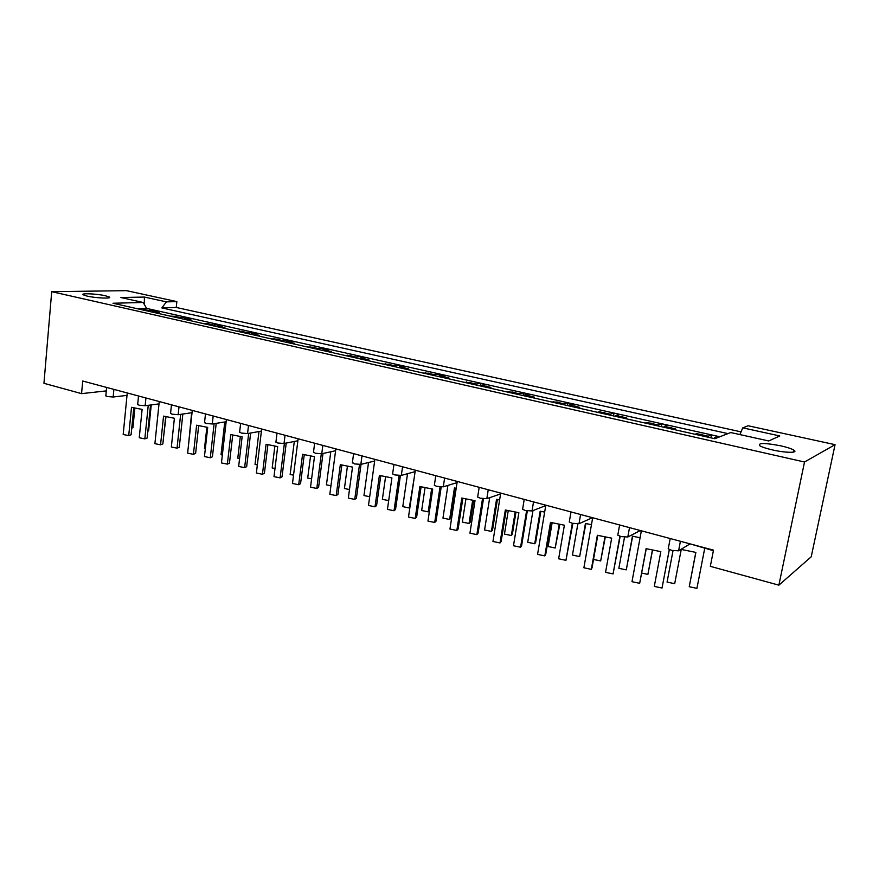 <?xml version="1.0" encoding="UTF-8"?>
<svg xmlns="http://www.w3.org/2000/svg" width="879" height="879" viewBox="0 0 879 879"><rect width="100%" height="100%" fill="white"/><g stroke="black" fill="none" stroke-linecap="round" stroke-linejoin="round"><path stroke-width="1.32" d="M105.381 295.751L109.37 297.058C112.391 298.838 95.745 298.135 87.021 296.08L83.12 294.784C80.231 292.993 96.778 293.74 105.381 295.751M780.882 445.851C787.199 447.29 791.529 448.719 793.869 450.136C798.824 453.081 785.716 452.993 772.454 449.916C766.18 448.477 761.928 447.059 759.687 445.675C757.819 442.763 764.884 442.829 780.882 445.851M741.052 431.864L176.25 307.463L176.855 301.607L126.521 290.663L51.707 291.674L804.516 462.002L835.05 444.664L748.117 425.766L742.755 427.853L779.805 435.951L768.74 440.961L730.702 432.545L714.814 438.72L112.984 303.244L143.156 302.475L120.862 297.531L144.376 297.058L166.406 301.871L161.868 307.925L727.966 433.611M835.05 444.664L811.218 556.792L778.871 585.161L710.32 566.34L713.495 550.144L82.714 381.025L81.56 393.638L106.304 390.891M176.25 307.463L161.868 307.925M739.909 434.578L742.755 427.853M176.855 301.607L166.406 301.871M106.59 387.87L105.7 387.189M545.738 505.7L545.661 505.15M592.578 518.269L591.798 517.511M641.263 531.334L639.714 530.367M713.385 550.683L689.521 543.716M127.015 395.385L113.16 397.011L107.106 396.495L105.854 395.583M689.422 544.255L678.588 550.825L671.743 550.408L668.249 548.848L668.271 548.013M639.615 530.894L627.804 537.003L621.014 536.586L617.794 535.146L617.882 534.311M591.71 518.039L578.986 523.73L572.251 523.291L569.273 521.961L569.416 521.148M545.573 505.656L532.026 510.952L525.356 510.501L522.598 509.282L522.719 508.512M500.569 493.932L486.834 498.657L480.209 498.195L477.66 497.064L477.769 496.349M457.058 482.615L443.291 486.812L436.731 486.351L434.358 485.296L434.457 484.626M415.108 471.649L401.318 475.396L394.814 474.924L392.616 473.946L392.704 473.32M374.652 461.025L360.84 464.387L354.391 463.903L352.413 462.409M335.591 450.729L321.758 453.751L315.363 453.267L313.528 451.883M297.871 440.764L284.027 443.488L277.687 442.994L275.962 441.697M261.415 431.117L247.548 433.567L241.275 433.072L239.659 431.864M226.156 421.755L212.289 423.975L206.071 423.469L204.554 422.349M192.04 412.69L178.173 414.701L172.009 414.185L170.592 413.141M159.011 403.9L145.145 405.713L139.036 405.197L137.706 404.219M696.52 434.6L696.695 433.644L694.992 434.259M716.451 438.083L714.506 437.643L714.319 438.61M707.936 437.171L708.111 436.215L703.079 435.083M699.981 434.38L696.695 433.644M646.966 423.447L647.142 422.513L645.274 423.074M673.622 429.446L675.402 428.864L672.435 428.194M669.15 427.458L664.271 426.359L664.095 427.304M657.953 425.919L658.129 424.975L653.284 423.887M650.273 423.217L647.142 422.513M623.793 417.261L626.65 417.899L624.727 418.448M620.838 416.591L615.937 415.492L615.772 416.426M609.861 415.097L610.026 414.163L605.367 413.119M602.434 412.46L599.456 411.79L597.445 412.306M599.291 412.712L599.456 411.79M576.976 406.735L579.722 407.362L577.657 407.845M574.086 406.087L569.405 405.043L569.251 405.955M563.56 404.67L563.714 403.758L559.22 402.747M556.363 402.11L551.386 401.934M553.374 402.384L553.528 401.472M531.872 396.605L534.52 397.198L532.322 397.638M529.059 395.968L524.576 394.968L524.433 395.869M518.94 394.627L519.082 393.726L514.764 392.759M511.974 392.133L507.007 391.946M509.128 392.419L509.271 391.529M488.383 386.826L490.943 387.408L488.625 387.804M485.637 386.211L481.351 385.255L481.22 386.134M475.924 384.947L476.055 384.057L471.88 383.123M469.155 382.508L464.211 382.31M466.452 382.815L466.584 381.936M446.433 377.41L448.905 377.959L446.477 378.322M443.752 376.805L439.654 375.882L439.522 376.75M434.413 375.597L434.545 374.729L430.512 373.828M427.853 373.223L422.92 373.015M427.776 373.234L425.282 373.542L425.403 372.674M405.944 368.301L408.328 368.839L405.812 369.158M403.318 367.719L399.396 366.829L399.275 367.686M394.341 366.576L394.462 365.719L390.573 364.851M387.958 364.269L383.057 364.038M385.518 364.532L385.628 363.741M366.84 359.522L369.147 360.038L366.532 360.324M364.258 358.94L360.511 358.094L360.401 358.94M355.632 357.863L355.742 357.028L351.985 356.182M349.424 355.599L344.546 355.369M347.117 355.83L347.205 355.105M329.043 351.029L331.273 351.523L328.57 351.776M326.516 350.457L322.923 349.644L322.824 350.479M318.209 349.446L318.319 348.611L314.682 347.798M312.166 347.227L307.32 346.996M309.979 347.414L310.067 346.755M292.498 342.81L294.652 343.293L291.872 343.513M290.015 342.25L286.576 341.481L286.477 342.294M282.016 341.294L282.115 340.481L278.599 339.69M276.138 339.129L271.325 338.887M274.061 339.283L274.138 338.679M257.14 334.866L259.217 335.328L256.371 335.525M254.701 334.317L251.405 333.58L251.317 334.383M246.999 333.416L247.087 332.603L243.692 331.844M241.264 331.295L236.484 331.042M239.308 331.416L239.363 330.867M222.914 327.175L224.925 327.625L222.013 327.79M220.519 326.636L217.355 325.922L217.267 326.724M213.092 325.779L213.179 324.988L209.883 324.241M207.51 323.714L202.752 323.45M189.754 319.725L191.71 320.165L188.743 320.297M187.403 319.187L184.381 318.517L184.293 319.297M180.25 318.385L180.327 317.605L177.14 316.89M174.8 316.363L170.076 316.099M157.627 312.506L159.528 312.924L156.495 313.034M155.319 311.979L152.419 311.331L152.342 312.089M148.419 311.221L148.496 310.452L145.398 309.749M143.09 309.232L138.41 308.968M51.707 291.674L43.95 383.299L81.56 393.638M719.857 436.764L146.65 308.408L137.245 308.705M714.506 437.643L717.813 436.369L711.463 434.951L708.111 436.215M664.271 426.359L667.908 425.194L661.799 423.832L658.129 424.975M615.937 415.492L619.871 414.438L613.992 413.119L610.026 414.163M569.405 405.043L573.624 404.076L567.955 402.813L563.714 403.758M524.576 394.968L529.037 394.1L523.587 392.869L519.082 393.726M481.351 385.255L486.054 384.464L480.791 383.288L476.055 384.057M439.654 375.882L444.565 375.179L439.478 374.036L434.545 374.729M399.396 366.829L404.505 366.202L399.593 365.104L394.462 365.719M360.511 358.094L365.807 357.533L361.06 356.478L355.742 357.028M322.923 349.644L328.383 349.161L323.791 348.128L318.319 348.611M286.576 341.481L292.191 341.052L287.752 340.052L282.115 340.481M251.405 333.58L257.162 333.207L252.866 332.24L247.087 332.603M217.355 325.922L223.244 325.615L219.08 324.681L213.179 324.988M184.381 318.517L190.38 318.253L186.337 317.352L180.327 317.605M152.419 311.331L158.528 311.122L154.605 310.243L148.496 310.452M804.516 462.002L778.871 585.161M146.65 308.408L143.156 302.475M710.902 437.841L711.463 434.951M661.272 426.667L661.799 423.832M613.509 415.921L613.992 413.119M567.493 405.56L567.955 402.813M523.148 395.572L523.587 392.869M480.373 385.947L480.791 383.288M439.093 376.651L439.478 374.036M399.231 367.686L399.593 365.104M360.84 358.061L361.06 356.478M323.604 349.589L323.791 348.128M287.587 341.404L287.752 340.052M252.712 333.493L252.866 332.24M218.948 325.845L219.08 324.681M186.227 318.429L186.337 317.352M154.506 311.254L154.605 310.243M144.376 297.058L144.343 304.486M704.716 548.364L696.926 588.337L689.235 586.722L695.871 552.408L681.236 549.441L674.698 583.689L667.073 582.085L673.017 550.715M698.563 434.962L702.024 434.578L704.057 436.303M700.871 434.314L702.024 434.578M700.904 435.588L700.124 435.281M698.97 435.017L698.135 434.973M695.783 552.386L689.235 586.722M641.362 530.806L632.001 581.7L639.67 583.315L646.252 548.683M669.304 549.529L662.03 588.029L669.348 549.551M639.67 583.315L646.098 548.65L660.821 551.649L654.295 586.403L662.03 588.029M624.508 537.223L618.86 568.328L626.277 569.867L632.66 536.256M668.392 427.787L671.402 427.699L673.292 429.381M670.27 427.447L668.249 428.106L671.402 427.699M648.966 423.766L652.262 423.403L654.229 425.084M651.163 423.151L652.262 423.403M650.932 424.348L650.185 424.041M649.065 423.788L648.273 423.744M670.15 428.666L669.38 428.359M668.249 428.106L667.447 428.062M652.438 549.946L647.889 574.383L652.57 549.968M626.277 569.867L632.43 536.201L640.088 537.75M647.889 574.383L641.736 573.097M577.833 523.961L572.438 555.078L579.657 556.572L585.897 523.554M619.992 416.833L622.804 416.778L624.628 418.426M621.717 416.536L619.53 417.14L620.607 417.382L622.804 416.778M601.324 412.921L604.389 412.647L606.279 414.295M603.324 412.405L604.389 412.647M602.862 413.526L602.137 413.229M601.06 412.987L600.291 412.943M621.343 417.679L620.607 417.382M619.53 417.14L618.75 417.096M604.983 536.816L600.676 560.945L605.334 536.882M579.657 556.572L585.436 523.455L591.457 524.675M600.676 560.945L593.512 559.451M532.971 510.589L527.708 542.299L534.729 543.76L535.674 542.299L540.849 511.314M573.471 406.23L576.02 406.274L577.756 407.823M574.976 406.043L572.625 406.581L573.668 406.823L576.02 406.274M555.836 402.23L557.253 402.055L554.847 402.582L555.869 402.813L558.275 402.285L560.11 403.9M557.253 402.055L558.275 402.285M556.572 403.098L555.869 402.813M554.847 402.582L554.1 402.549M574.372 407.109L573.668 406.823M572.625 406.581L571.877 406.548M559.253 524.17L555.198 548.002L559.835 524.28M534.729 543.76L540.167 511.182L544.661 512.083M552.144 522.73L548.122 546.529L555.198 548.002M489.702 497.668L484.582 529.993L491.416 531.399L492.537 530.026L497.404 499.525M528.631 396.055L530.938 396.143L532.597 397.583M529.938 395.924L527.444 396.418L530.938 396.143M511.611 392.199L510.314 392.561L513.841 392.309L515.61 393.88M512.853 392.089L513.841 392.309M511.974 393.067L511.303 392.781M510.314 392.561L509.6 392.528M529.136 396.923L528.455 396.638M527.444 396.418L526.719 396.385M515.182 511.985L511.347 535.52L512.38 534.113L515.962 512.138M491.416 531.399L496.536 499.349L499.602 499.964M508.26 510.578L504.458 534.091L511.347 535.52M447.905 485.406L442.961 518.105L449.63 519.478L450.905 518.17L455.487 488.142M485.373 386.255L487.493 386.386L489.065 387.727M486.526 386.167L483.9 386.617L487.493 386.386M468.957 382.541L467.375 382.892L471.001 382.684L472.715 384.222M470.045 382.475L471.001 382.684M468.979 383.387L468.331 383.112M467.375 382.892L466.683 382.87M485.527 387.112L484.867 386.837M483.9 386.617L483.197 386.584M472.671 500.228L469.045 523.477L470.243 522.148L473.638 500.415M449.63 519.478L454.443 487.933L456.19 488.284M465.925 498.865L462.332 522.093L469.045 523.477M407.537 473.704L402.78 506.634L409.284 507.974L409.9 507.436M443.631 376.816L445.576 376.97L447.07 378.234M444.642 376.761L442.829 377.377L445.576 376.97M425.952 373.575L429.666 373.399L431.314 374.904M428.743 373.19L429.666 373.399M427.502 374.047L426.875 373.784M443.466 377.64L442.829 377.377M441.895 377.157L441.225 377.135M429.501 510.666L428.216 511.853L431.633 488.878M409.284 507.974L414.328 477.022M425.062 487.559L421.667 510.512L428.216 511.853M369.685 496.723L363.961 495.547L368.521 462.519M403.032 367.829L405.109 367.883L406.537 369.07M404.208 367.686L402.263 368.246L405.109 367.883M387.991 364.258L385.958 364.576L389.749 364.433L391.353 365.906M388.859 364.236L389.749 364.433M387.452 365.027L386.848 364.774M385.958 364.576L385.321 364.554M402.879 368.499L402.263 368.246M401.351 368.037L400.703 368.015M385.584 476.638L382.387 499.327L388.694 500.612M330.954 485.757L326.439 484.845L330.801 451.784M364.093 359.028L366.038 359.104L367.389 360.225M365.159 358.907L363.071 359.423L366.038 359.104M349.556 355.588L347.326 355.874L351.182 355.775L352.743 357.215M350.325 355.577L351.182 355.775M348.776 356.325L348.194 356.072M347.326 355.874L346.711 355.863M363.675 359.676L363.071 359.423M362.203 359.225L361.577 359.203M347.447 466.09L344.425 488.504L349.479 489.537M592.677 517.753L583.887 567.779L591.336 569.35L592.05 567.691L597.775 535.355M619.871 536.223L613.07 573.91L620.167 536.333M591.336 569.35L597.368 535.267L611.674 538.179L605.554 572.328L613.07 573.91M545.815 505.183L537.563 554.385L544.815 555.902L545.738 554.341L551.122 522.522M572.339 523.313L565.955 560.319L572.866 523.444M544.815 555.902L550.485 522.39L564.395 525.213L558.637 558.791L565.955 560.319M500.711 493.097L492.954 541.475L500.019 542.947L501.129 541.475L506.183 510.161M526.587 510.798L520.577 547.232L521.599 545.738L527.334 510.93M500.019 542.947L505.337 509.996L518.874 512.721L513.468 545.749L520.577 547.232M457.234 481.439L449.96 529.037L456.838 530.466L458.124 529.07L462.87 498.25M482.516 498.679L476.857 534.63L478.055 533.212L483.483 498.789M456.838 530.466L461.827 498.041L475.012 500.689L469.935 533.19L476.857 534.63M415.327 470.199L408.493 517.039L415.196 518.423L416.635 517.116L421.107 486.768M440.038 486.933L434.698 522.467L436.061 521.126L441.192 486.999M415.196 518.423L419.876 486.516L432.721 489.098L427.952 521.071L434.698 522.467M374.883 459.354L368.477 505.458L375.003 506.809L376.597 505.568L380.794 475.682M399.055 475.561L394.023 510.732L395.539 509.468L400.406 475.539M375.003 506.809L379.398 475.407L391.913 477.912L387.441 509.38L394.023 510.732M335.844 448.894L329.823 494.284L336.196 495.591L337.932 494.416L341.865 464.98M359.5 464.541L354.742 499.404L356.402 498.217L361.038 464.332M336.196 495.591L340.327 464.672L352.523 467.101L348.326 498.085L354.742 499.404M293.531 475.165L290.147 474.484L294.3 441.467M326.45 350.523L329.57 351.677M327.427 350.435L324.373 350.71L328.263 350.622M312.386 347.216L309.99 347.48L313.913 347.392L315.418 348.809M313.078 347.205L313.913 347.392M311.386 347.908L310.825 347.666M309.99 347.48L309.397 347.458M325.79 351.15L325.208 350.897M324.373 350.71L323.769 350.688M310.562 455.893L307.705 478.055L311.606 478.846M257.349 464.925L255.031 464.453L258.975 431.545M290.048 342.305L292.982 343.425M290.927 342.239L288.609 342.667L291.74 342.414M276.424 339.118L273.874 339.349L277.852 339.294L279.313 340.689M277.05 339.118L277.852 339.294M275.237 339.766L274.688 339.525M273.874 339.349L273.303 339.338M289.158 342.898L288.609 342.667M287.785 342.48L287.202 342.458M274.874 446.027L272.182 467.936L274.995 468.507M222.354 455.014L221.025 454.74L224.771 421.986M254.811 334.361L257.602 335.437M255.613 334.306L253.185 334.69L256.404 334.481M241.615 331.273L238.934 331.482L242.967 331.46L244.384 332.822M242.186 331.284L242.967 331.46M238.934 331.482L238.385 331.471M252.394 334.514L251.833 334.503M240.33 436.467L237.791 458.135L239.593 458.497M298.124 438.775L292.487 483.472L298.695 484.747L300.563 483.648L304.255 454.641M321.307 453.828L316.792 488.46L318.583 487.34L323 453.487M298.695 484.747L302.574 454.3L314.473 456.673L310.529 487.175L316.792 488.46M261.667 429.007L256.371 473.023L262.436 474.264L264.425 473.221L267.897 444.642M284.389 443.423L280.104 477.879L282.027 476.825L286.224 443.06M262.436 474.264L266.073 444.28L277.698 446.587L273.995 476.638L280.104 477.879M226.408 419.558L221.442 462.925L227.375 464.134L229.463 463.145L232.726 434.973M248.68 433.369L244.626 467.65L246.658 466.65L250.647 433.017M227.375 464.134L230.781 434.589L242.132 436.83L238.659 466.43L244.626 467.65M188.48 445.422L191.633 412.756M220.893 326.614L223.343 327.713M221.431 326.625L218.904 326.977L222.2 326.801M207.905 323.692L205.115 323.868L209.18 323.868L210.553 325.208M208.433 323.703L209.18 323.868M205.115 323.868L204.565 323.857M218.146 326.801L217.596 326.79M206.873 427.227L204.477 448.653L205.323 448.817M163.615 436.621L165.999 416.602M187.831 319.176L190.161 320.231M188.326 319.187L185.711 319.506L189.073 319.352M175.251 316.341L172.339 316.495L176.459 316.517L177.789 317.835M175.723 316.352L176.459 316.517M131.762 428.084L132.927 427.688L134.883 407.977M155.792 311.968L158.011 312.979M156.242 311.979L152.825 312.1L156.956 312.144M143.585 309.221L140.585 309.353L144.738 309.397L146.035 310.683M144.024 309.232L144.738 309.397M147.87 431.095L148.595 430.831L151.243 404.922M192.281 410.405L187.634 453.135L193.424 454.322L195.621 453.388L198.687 425.612M214.124 423.689L210.29 457.75L212.421 456.805L216.201 423.348M193.424 454.322L196.621 425.205L207.708 427.392L204.455 456.564L210.29 457.75M159.253 401.549L154.902 443.664L160.56 444.818L162.857 443.939L165.713 416.547M180.656 414.339L177.042 448.158L179.272 447.268L182.843 414.02M160.56 444.818L163.549 416.119L174.394 418.25L171.339 447.004L177.042 448.158M127.246 392.968L123.181 434.49L128.719 435.61L131.092 434.786L133.784 407.768M148.243 405.307L144.837 438.874L147.156 438.028L150.529 405.01M128.719 435.61L131.509 407.318L142.112 409.405L139.256 437.742L144.837 438.874M680.412 541.277L678.588 550.825M629.507 527.631L627.804 537.003M580.59 514.512L578.986 523.73M533.531 501.898L532.026 510.952M488.241 489.746L486.834 498.657M444.609 478.055L443.291 486.812M402.56 466.782L401.318 475.396M361.994 455.904L360.84 464.387M322.846 445.411L321.758 453.751M285.038 435.27L284.027 443.488M248.504 425.48L247.548 433.567M213.179 416.009L212.289 423.975M179.008 406.845L178.173 414.701M145.925 397.978L145.145 405.713M113.896 389.386L113.16 397.011M703.683 435.72L702.848 436.028M653.855 424.513L652.954 424.799M605.917 413.734L604.95 413.987M559.758 403.351L558.714 403.582M515.281 393.352L514.171 393.561M472.386 383.705L471.232 383.892M430.996 374.388L429.787 374.564M391.045 365.4L389.782 365.554M352.435 356.72L351.139 356.852M315.121 348.326L313.781 348.447M279.039 340.206L277.654 340.316M244.109 332.35L242.692 332.438M210.29 324.747L208.85 324.823M177.536 317.385L176.064 317.44M145.782 310.243L144.288 310.287M109.37 297.058L109.315 297.695M793.869 450.136L793.462 452.103M668.249 548.848L670.205 538.541M617.794 535.146L619.618 524.972M569.273 521.961L570.998 511.941M522.598 509.282L524.214 499.393M477.66 497.064L479.176 487.318M434.358 485.296L435.786 475.693M392.616 473.946L393.957 464.475M352.336 462.991L353.6 453.652M313.462 452.421L314.649 443.214M275.907 442.203L277.017 433.127M239.604 432.336L240.648 423.37M204.51 422.777L205.488 413.943M170.548 413.548L171.46 404.823M137.662 404.593L138.53 395.989M105.821 395.935L106.623 387.441M698.42 434.951L700.332 434.259M667.732 428.051L669.765 427.381M648.57 423.733L650.669 423.096M619.058 417.085L621.255 416.481M600.61 412.932L602.873 412.35M572.196 406.527L574.547 405.988M554.429 402.527L556.846 402.011M527.059 396.363L529.554 395.869M509.93 392.506L512.479 392.034M483.538 386.573L486.164 386.123M467.024 382.848L469.705 382.42M441.566 377.113L444.313 376.717M425.634 373.531L428.425 373.146M401.055 367.993L403.911 367.642M385.661 364.532L388.562 364.192M361.928 359.192L364.884 358.874M347.051 355.841L350.051 355.545M324.109 350.677L327.164 350.391M309.738 347.436L312.825 347.172M287.543 342.447L290.685 342.206M273.644 339.316L276.819 339.085M252.174 334.481L255.393 334.273M238.725 331.449L241.967 331.251M217.937 326.779L221.233 326.592M204.906 323.846L208.224 323.67M184.777 319.308L188.139 319.165M172.152 316.473L175.536 316.33M152.638 312.078L156.066 311.957M140.409 309.32L143.848 309.21"/></g></svg>
